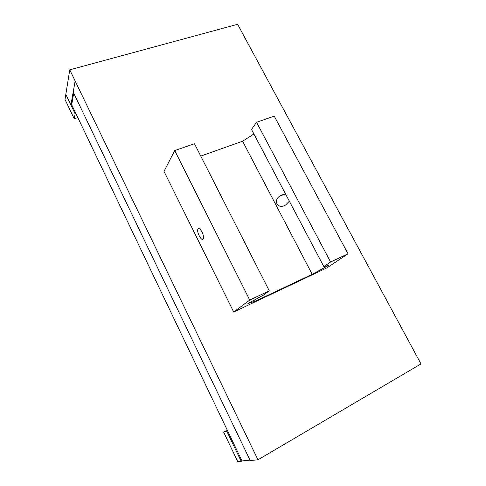 <?xml version="1.0" encoding="UTF-8"?>
<svg xmlns="http://www.w3.org/2000/svg" width="486" height="486" viewBox="0 0 486 486"><rect width="100%" height="100%" fill="white"/><g stroke="black" fill="none" stroke-linecap="round" stroke-linejoin="round"><path stroke-width="0.73" d="M69.759 69.826L257.963 459.799L420.991 363.923L237.618 24.3L69.759 69.826L65.009 99.478L74.194 118.73L77.833 117.63M75.136 113.87L65.823 94.387L70.889 104.988L71.679 104.751L75.925 113.633L75.136 113.87L74.194 118.73M257.963 459.799L250.205 460.528L73.192 92.079L75.16 81.01L70.889 104.988M73.751 93.245L71.679 104.751M75.925 113.633L241.992 460.922L241.22 461.378L237.775 461.7L223.645 432.078L226.853 431.325L241.22 461.378M250.023 460.157L241.992 460.922M233.705 312.012L327.042 267.804L348.031 253.789L330.589 261.997L323.828 266.583L328.749 265.338L312.194 274.292L255.278 301.223L247.854 303.574L263.461 295.081L269.293 290.847L249.737 300.05L233.705 312.012L164.007 171.394L174.723 150.551L194.473 143.728L269.293 290.847M227.636 430.894L226.853 431.325M227.248 430.08L223.645 432.078M323.828 266.583L251.511 129.452L256.541 122.272L274.244 116.16L348.031 253.789M200.754 156.085L242.599 141.219L253.899 133.978M202.055 232.101C203.391 235.017 203.804 237.253 203.288 238.802L203.13 239.057C201.459 241.487 196.387 231.737 197.924 229.088C198.889 227.885 200.262 228.894 202.055 232.101M174.723 150.551L249.737 300.05M256.541 122.272L330.589 261.997M285.604 194.09L280.039 195.84C272.476 200.815 277.998 209.776 285.695 204.946L289.346 201.192M242.599 141.219L312.194 274.292M254.609 299.898L255.278 301.223M280.039 195.84L284.207 194.157M197.924 229.088L199.108 228.608"/></g></svg>
